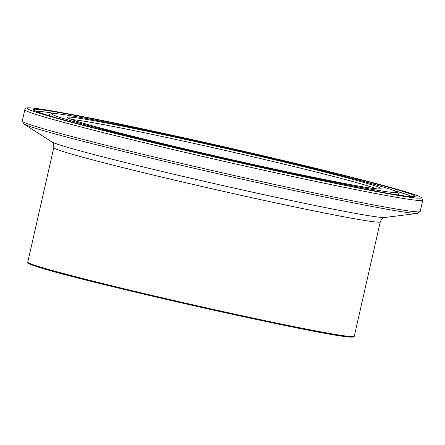 <?xml version="1.0" encoding="UTF-8"?>
<svg xmlns="http://www.w3.org/2000/svg" width="445" height="445" viewBox="0 0 445 445"><rect width="100%" height="100%" fill="white"/><g stroke="black" fill="none" stroke-linecap="round" stroke-linejoin="round"><path stroke-width="0.67" d="M422.75 200.194L421.738 197.719L420.848 197.141C418.472 195.861 412.96 193.942 404.31 191.378C388.552 186.7 364.85 180.436 333.205 172.582C291.047 162.152 245.106 151.4 195.372 140.325C132.61 126.419 84.973 116.64 52.454 110.994C41.474 109.114 33.942 108.068 29.86 107.862C26.544 107.568 24.864 108.207 24.814 109.787A204.038 6.13 12.8 0 0 33.331 113.581A204.038 6.13 12.8 0 0 252.22 167.67A204.038 6.13 12.8 0 0 422.75 200.194L420.186 211.486A204.038 6.13 -167.2 0 1 249.656 178.962A204.038 6.13 -167.2 0 1 30.761 124.873A204.038 6.13 -167.2 0 1 22.25 121.079L23.685 123.855A202.714 6.091 12.8 0 0 31.578 126.981A202.714 6.091 12.8 0 0 240.94 178.907A202.714 6.091 12.8 0 0 417.688 213.372L384.725 217.494A171.375 5.151 -167.2 0 1 235.299 188.357A171.375 5.151 -167.2 0 1 58.306 144.464A171.375 5.151 -167.2 0 1 51.637 141.816C53.066 142.116 53.778 144.069 53.773 147.673A167.409 5.028 12.8 0 0 60.754 150.788A167.409 5.028 12.8 0 0 240.35 195.166A167.409 5.028 12.8 0 0 380.269 221.849L354.259 336.325A167.409 5.028 -167.2 0 1 214.345 309.642A167.409 5.028 -167.2 0 1 34.749 265.264A167.409 5.028 -167.2 0 1 27.762 262.149C26.989 262.878 29.453 264.174 35.161 266.032C72.374 279.349 316.912 334.707 348.224 336.909L352.913 337.138L354.259 336.325M35.222 266.049A166.742 5.012 12.8 0 0 217.049 310.905A166.742 5.012 12.8 0 0 353.391 336.626M71.806 119.572A158.704 4.767 -167.2 0 1 224.842 150.343A158.704 4.767 -167.2 0 1 376.142 188.713M74.215 120.417A160.712 4.828 12.8 0 0 338.523 182.367A160.712 4.828 12.8 0 0 259.947 156.317A160.712 4.828 12.8 0 0 74.215 120.417M59.129 117.135A176.871 5.318 -167.2 0 1 263.54 156.651A176.871 5.318 -167.2 0 1 350.015 185.315A176.871 5.318 -167.2 0 1 59.129 117.135M35.65 112.034A202.03 6.069 -167.2 0 1 269.13 157.163A202.03 6.069 -167.2 0 1 367.904 189.904A202.03 6.069 -167.2 0 1 35.65 112.034M41.324 113.264A195.95 5.891 12.8 0 0 363.582 188.797A195.95 5.891 12.8 0 0 267.779 157.041A195.95 5.891 12.8 0 0 41.324 113.264M397.118 194.838A179.391 5.39 12.8 0 0 398.77 194.432L397.435 192.268L392.256 189.92C382.166 186.36 360.99 180.525 328.733 172.415C270.777 157.825 183.54 137.978 124.161 125.879C90.697 119.049 68.38 115.005 57.199 113.742L51.436 113.514L48.928 114.955A179.391 5.39 12.8 0 0 50.24 116.034M35.967 111.295A193.542 5.818 -167.2 0 1 55.408 113.57M393.53 190.388A193.542 5.818 -167.2 0 1 412.042 196.735M53.773 147.673L27.762 262.149M68.552 118.175L74.404 120.467C97.833 128.544 205.523 154.56 287.414 171.909C344.569 183.846 375.113 189.509 379.04 188.897L379.68 188.864M24.814 109.787L22.25 121.079M420.186 211.486L417.688 213.372M51.637 141.816L23.685 123.855M48.928 114.955L48.561 115.528M398.77 194.432L398.859 195.116M34.504 110.571L41.574 113.336C72.802 124.205 232.451 162.23 332.165 182.511C370.713 190.404 396.195 195.049 408.61 196.451L413.672 196.718M384.725 217.494L383.279 217.967L381.521 219.352L380.269 221.849"/></g></svg>

